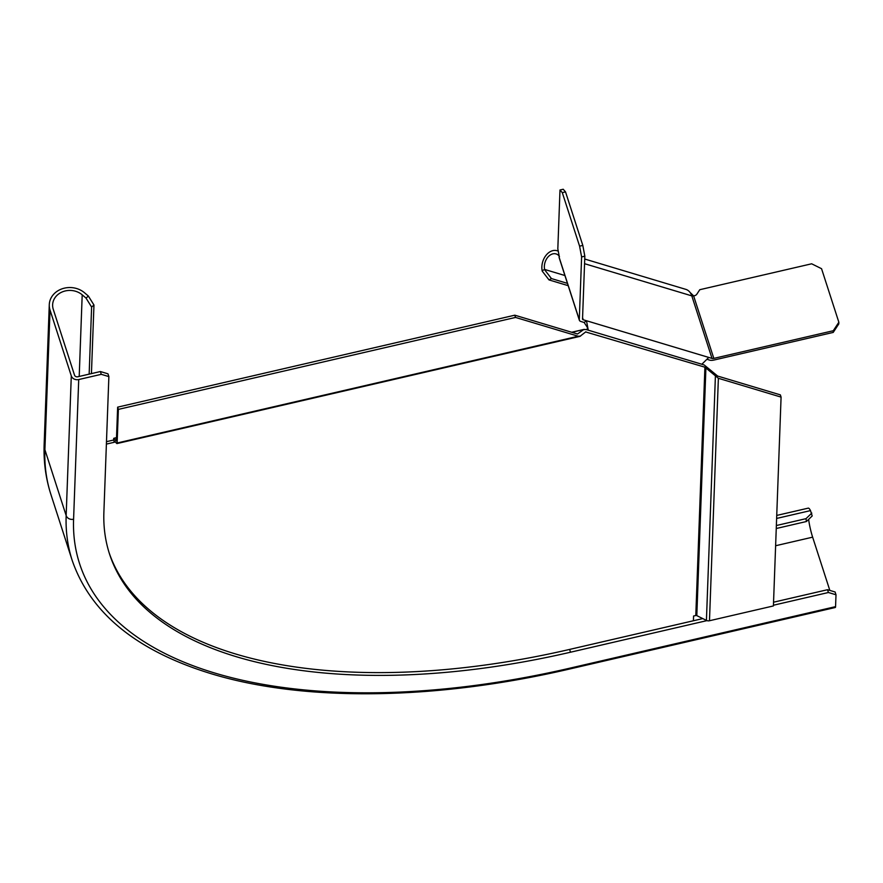 <?xml version="1.0" encoding="UTF-8"?>
<svg xmlns="http://www.w3.org/2000/svg" width="883" height="883" viewBox="0 0 883 883"><rect width="100%" height="100%" fill="white"/><g stroke="black" fill="none" stroke-linecap="round" stroke-linejoin="round"><path stroke-width="1.32" d="M584.833 256.18L581.61 256.931L579.292 319.745L559.094 257.196A4.018 0.607 77 0 0 558.873 254.414L557.824 248.818L559.988 190L563.211 189.249L565.517 191.876L582.813 245.419L584.833 256.18L582.526 318.995A2.682 1.291 -17.9 0 0 582.548 319.227A2.682 1.291 -17.9 0 0 583.244 319.778L582.57 317.692M559.988 190L562.294 192.626L565.517 191.876M562.294 192.626L579.59 246.169L582.813 245.419M581.61 256.931L579.59 246.169M579.292 319.745A6.026 2.914 162.1 0 0 579.369 320.253A6.026 2.914 162.1 0 0 580.915 321.5L584.16 322.483L586.489 320.75L583.244 319.778M833.21 332.427L833.276 330.728L838.85 322.24L838.784 323.94L833.21 332.427L713.751 360.087A6.026 2.914 162.1 0 1 709.678 360.143L707.791 359.569M558.277 251.202A14.735 10.563 -73.3 0 0 557.052 250.717A14.735 10.563 -73.3 0 0 548.851 252.56A14.735 10.563 -73.3 0 0 542.162 270.783L544.59 269.425A11.38 8.157 106.7 0 1 549.756 255.353A11.38 8.157 106.7 0 1 556.091 253.929A11.38 8.157 106.7 0 1 559.105 255.96M559.414 256.357L559.16 257.704L579.369 320.253M584.723 259.028L685.815 289.359A14.735 10.563 106.7 0 1 690.12 292.505A14.735 10.563 106.7 0 1 691.797 295.871L712.007 358.41L586.489 320.75L588.277 330.187L701.842 364.26L708.762 357.438M833.276 330.728L713.817 358.388A2.682 1.291 -17.9 0 1 712.007 358.41M838.85 322.24L821.554 268.697L811.654 263.796L699.789 289.701L696.886 294.116A4.018 3.466 -177.9 0 1 693.608 295.849L690.12 292.505M587.438 327.593L588.277 330.187M587.283 329.889L587.383 327.405M587.383 327.394L584.16 322.483M567.46 283.377L551.445 278.575L549.027 279.922L542.239 271.147M544.656 269.79L551.445 278.575M568.199 285.673L549.027 279.922M773.552 602.206L827.514 589.712L835.097 591.985L836.002 594.778L835.561 606.643A6.026 0.916 77 0 1 835.296 607.493L569.667 669.005A6.026 0.916 -103 0 0 569.932 668.155L835.561 606.643M829.832 590.407L812.636 537.162A17.406 2.638 -103 0 1 808.629 519.392M776.742 515.429L808.276 508.133A20.751 3.146 77 0 1 810.495 510.606L812.194 515.97L806.4 521.522L776.256 528.509M827.514 589.712L828.409 592.504L836.002 594.778M706.974 620.617L570.517 652.217A494.127 238.874 -17.9 0 1 236.754 656.842A494.127 238.874 -17.9 0 1 109.492 553.906A494.127 238.874 -17.9 0 1 103.885 512.206L108.874 376.599L101.28 374.326L78.719 379.547L73.587 519.226A525.595 254.083 162.1 0 0 214.911 673.078A525.595 254.083 162.1 0 0 569.932 668.155M828.409 592.504L773.442 605.23M79.205 376.445L82.196 294.823A17.406 15.011 -177.9 0 0 63.532 291.445A17.406 15.011 -177.9 0 0 52.627 304.79A17.406 15.011 -177.9 0 0 53.256 309.315L74.514 375.132A2.682 2.307 -177.9 0 0 77.814 376.765L100.386 371.533L107.969 373.818L108.874 376.599M109.05 552.504A494.127 238.874 162.1 0 0 235.849 654.06A494.127 238.874 162.1 0 0 569.612 649.424L702.791 618.586M82.196 294.823L86.026 298.09L88.366 296.048L84.536 292.781A20.751 17.892 2.1 0 0 62.285 288.752A20.751 17.892 2.1 0 0 49.282 304.668A20.751 17.892 2.1 0 0 50.033 310.065L71.291 375.871A6.026 5.199 2.1 0 0 78.719 379.547M100.386 371.533L101.28 374.326M88.366 296.048L93.962 305.021L91.611 307.052L86.026 298.09M93.962 305.021L91.435 373.608M776.367 525.528L806.002 518.663L811.797 513.111M806.002 518.663L806.4 521.522M91.611 307.052L89.15 374.138M116.39 440.904L117.649 407.151L514.8 315.187L577.504 334.006L583.564 329.657L585.937 329.48L704.192 364.966L717.658 376.059L780.362 394.878L781.08 397.107L773.409 605.937L709.479 620.738A4.018 3.466 -177.9 0 1 706.422 620.396L696.808 615.628A1.336 1.159 2.1 0 0 695.793 615.517L704.91 367.196L585.65 331.942M106.479 441.677L113.631 440.021L113.675 438.84A4.018 0.607 -103 0 1 113.852 438.266A4.018 0.607 -103 0 1 114.039 438.376L116.291 440.926M693.409 620.76L693.574 616.025L695.793 615.517M704.91 367.196L718.376 378.288L781.08 397.107M585.87 331.776L579.91 336.39M580.595 336.059L578.233 336.235L515.529 317.427L118.366 409.392L117.13 443.012L578.233 336.235M514.8 315.187L515.529 317.427M571.963 332.339L584.248 329.337M114.613 441.014L114.349 442.251L106.39 444.094M114.349 442.251L113.631 440.021M117.649 407.151L118.366 409.392M114.393 441.07L116.766 443.465A4.018 0.607 -103 0 0 116.953 443.575A4.018 0.607 -103 0 0 117.13 443.012M584.557 263.686L691.797 295.871A2.682 1.291 162.1 0 0 693.608 295.849L713.817 358.388M544.59 269.425L564.921 275.529M775.627 545.738L812.636 537.162M71.291 375.871L66.159 515.551A531.621 256.997 162.1 0 0 72.196 560.407L50.938 494.59A531.621 256.997 -17.9 0 1 44.901 449.734A20.751 17.892 -177.9 0 1 44.15 444.348L49.282 304.668M776.632 518.442L810.495 510.606M73.587 519.226A6.026 5.199 -177.9 0 1 66.159 515.551L44.901 449.734L50.033 310.065M570.517 652.217L569.612 649.424M709.479 620.738L718.376 378.288M715.385 376.5L706.422 620.396M705.914 367.792L696.808 615.628M116.523 437.802L114.039 438.376M557.052 250.717L558.255 251.081M50.938 494.59C45.761 478.498 43.499 461.743 44.15 444.348M72.196 560.407C90.474 613.277 136.931 651.08 211.556 673.828C304.525 702.095 436.081 700.186 569.667 669.005M579.712 336.423L116.953 443.575M584.038 329.392L571.676 332.262M116.523 437.648L113.852 438.266"/></g></svg>
